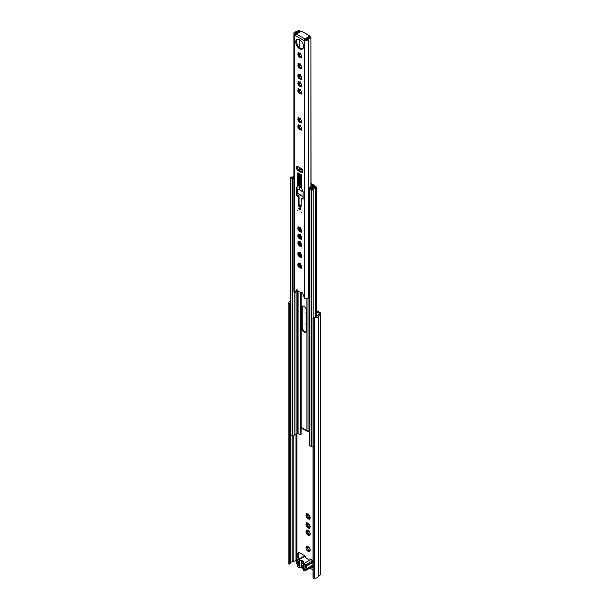 <?xml version="1.0" encoding="UTF-8"?>
<svg xmlns="http://www.w3.org/2000/svg" width="609" height="609" viewBox="0 0 609 609"><rect width="100%" height="100%" fill="white"/><g stroke="black" fill="none" stroke-linecap="round" stroke-linejoin="round"><path stroke-width="0.91" d="M308.184 546.722A2.885 1.667 -120 0 0 306.959 546.387L306.441 546.182L306.365 546.73A2.885 1.667 -120 0 0 306.038 547.963L306.251 549.021A2.885 1.667 -120 0 0 307.149 550.574L307.956 551.297A2.885 1.667 -120 0 0 309.189 551.625L309.699 551.83L310.316 549.744L308.2 547.034L308.656 546.768M309.783 551.282A2.885 1.667 -120 0 0 310.11 550.186A2.885 1.667 -120 0 0 310.11 550.056M308.184 530.5A2.885 1.667 -120 0 0 306.959 530.173L306.441 529.967L306.365 530.508A2.885 1.667 -120 0 0 306.038 531.741L306.251 532.799A2.885 1.667 -120 0 0 307.149 534.359L307.956 535.075A2.885 1.667 -120 0 0 309.189 535.402L309.699 535.608L310.316 533.522L308.2 530.812L308.656 530.553M309.783 535.06A2.885 1.667 -120 0 0 310.11 533.964A2.885 1.667 -120 0 0 310.11 533.834M308.184 523.268A2.885 1.667 -120 0 0 306.959 522.941L306.441 522.735L306.365 523.283A2.885 1.667 -120 0 0 306.038 524.509L306.251 525.567A2.885 1.667 -120 0 0 307.149 527.128L307.956 527.843A2.885 1.667 -120 0 0 309.189 528.178L309.699 528.384L310.316 526.29L308.2 523.588L308.656 523.321M309.783 527.836A2.885 1.667 -120 0 0 310.11 526.739A2.885 1.667 -120 0 0 310.11 526.602M308.184 514.163A2.885 1.667 -120 0 0 306.959 513.836L306.441 513.631L306.365 514.179A2.885 1.667 -120 0 0 306.038 515.404L306.251 516.462A2.885 1.667 -120 0 0 307.149 518.023L307.956 518.739A2.885 1.667 -120 0 0 309.189 519.066L309.699 519.271L310.316 517.186L308.2 514.476L308.656 514.217M309.783 518.723A2.885 1.667 -120 0 0 310.11 517.627A2.885 1.667 -120 0 0 310.11 517.498M307.682 523.451A0.807 0.464 60 0 1 307.53 523.976L306.784 524.402M306.365 523.283L306.989 524.014L306.038 524.509M306.989 524.014L306.304 524.486M306.829 524.379L307.423 525.072A0.807 0.464 60 0 1 308.169 526.359L308.474 527.227M306.251 525.567L307.416 526.595L307.149 527.128M307.682 530.683A0.807 0.464 60 0 1 307.53 531.2L306.784 531.627M306.365 530.508L306.989 531.238L306.038 531.741M306.989 531.238L306.304 531.718M306.829 531.604L307.423 532.296A0.807 0.464 60 0 1 308.169 533.591L308.474 534.451M306.251 532.799L307.416 533.827L307.149 534.359M307.682 514.346A0.807 0.464 60 0 1 307.53 514.864L306.784 515.298M306.365 514.179L306.989 514.902L306.038 515.404M306.989 514.902L306.304 515.381M306.829 515.267L307.423 515.968A0.807 0.464 60 0 1 308.169 517.254L308.474 518.114M306.251 516.462L307.416 517.49L307.149 518.023M308.999 547.453L308.991 547.438A2.885 1.667 -120 0 1 309.89 548.998M307.682 546.905A0.807 0.464 60 0 1 307.53 547.422L306.784 547.849M306.365 546.73L306.989 547.461L306.038 547.963M306.989 547.461L306.304 547.94M306.829 547.826L307.423 548.519A0.807 0.464 60 0 1 308.169 549.813L308.474 550.673M306.251 549.021L307.416 550.041L307.149 550.574M306.982 323.387L305.962 323.912L306.251 324.94A2.885 1.667 -120 0 0 306.548 325.609M306.982 312.516L305.962 313.041L306.251 314.069A2.885 1.667 -120 0 0 306.548 314.739M309.89 525.544A2.885 1.667 -120 0 0 308.991 523.984M309.89 532.776A2.885 1.667 -120 0 0 308.991 531.215M309.89 516.44A2.885 1.667 -120 0 0 308.991 514.879M306.548 322.077L306.365 322.656A2.885 1.667 -120 0 0 306.038 323.881M306.548 311.207L306.365 311.785A2.885 1.667 -120 0 0 306.038 313.011M316.642 311.778L319.253 313.285A0.7 0.403 180 0 1 319.329 313.802L317.388 315.401A2.093 1.21 0 0 0 317.015 316.025A2.093 1.21 180 0 1 314.739 317.167A1.393 0.807 0 0 0 313.635 317.403L313.011 317.761L313.993 318.332L313.993 578.55L313.011 577.979L313.011 317.761M290.173 562.96A2.093 1.21 180 0 1 292.137 561.886A2.093 1.21 0 0 0 293.233 561.673L296.004 560.554A0.7 0.403 180 0 1 296.895 560.6L297.184 560.767M309.882 568.098L313.011 569.902M313.011 560.508L310.879 559.283A0.7 0.403 -120 0 0 310.582 559.222M311.61 567.101L313.011 567.908M305.558 556.321A0.7 0.403 -120 0 0 305.261 556.04L299.346 552.622A2.093 1.21 -120 0 0 298.303 552.515A2.093 1.21 -120 0 0 297.87 553.474L297.87 557.456A2.093 1.21 -120 0 0 298.555 559.298M309.007 527.105A0.807 0.464 60 0 1 309.699 526.945M309.007 534.337A0.807 0.464 60 0 1 309.699 534.177M309.007 518A0.807 0.464 60 0 1 309.699 517.84M309.007 550.559A0.807 0.464 60 0 1 309.699 550.399M298.92 552.447A2.093 1.21 -120 0 0 298.852 552.903L298.852 556.892A2.093 1.21 -120 0 0 299.544 558.727M316.642 310.643L320.235 312.714A2.093 1.21 180 0 1 320.852 313.566A2.093 1.21 180 0 1 320.471 314.259L318.53 315.858A0.7 0.403 0 0 0 318.4 316.071A3.487 2.01 180 0 1 314.617 317.967L313.993 318.332M312.242 566.324L313.011 566.766M289.138 303.982L289.138 564.2L288.148 563.63L288.148 303.411L289.138 303.982L289.762 303.617A1.393 0.807 0 0 0 290.173 303.054A1.393 0.807 0 0 0 290.166 302.978A2.093 1.21 180 0 1 290.158 302.879A2.093 1.21 180 0 1 290.615 302.125M289.138 564.2L289.762 563.835A1.393 0.807 0 0 0 290.173 563.272A1.393 0.807 0 0 0 290.166 563.196L290.166 303.122M320.852 313.566L320.852 573.785A2.093 1.21 180 0 1 320.471 574.477L318.53 576.076A0.7 0.403 0 0 0 318.4 576.289A3.487 2.01 180 0 1 314.617 578.192L313.993 578.55M288.148 303.411L288.78 303.054A3.487 2.01 180 0 1 288.765 302.879A3.487 2.01 180 0 1 290.615 301.097M314.617 578.192L314.617 317.967M304.865 565.03L305.002 568.182L303.784 568.958L303.784 564.406L304.964 565.083L304.964 566.263A1.393 0.807 60 0 0 305.2 567.131A0.7 0.403 60 0 1 305.2 567.862A1.393 0.807 60 0 0 304.964 568.456L304.964 569.636L303.784 568.958M299.049 564.741L298.852 561.559M307.956 551.297L309.189 551.625M308.108 551.076L309.174 550.27M308.497 546.669L306.959 546.387M307.956 518.739L309.189 519.066M308.108 518.518L309.174 517.711M308.497 514.11L306.959 513.836M307.956 535.075L309.189 535.402M308.108 534.854L309.174 534.047M308.497 530.447L306.959 530.173M307.956 527.843L309.189 528.178M308.108 527.622L309.174 526.823M308.497 523.222L306.959 522.941M303.51 565.647A1.393 0.807 60 0 1 303.351 565.807A1.393 0.807 60 0 1 302.65 565.738A1.393 0.807 60 0 1 301.737 564.513A1.393 0.807 60 0 1 301.95 563.394A1.393 0.807 60 0 1 302.65 563.462A1.393 0.807 60 0 1 303.51 564.551M302.795 567.131L302.102 567.36A4.529 2.619 60 0 1 301.699 567.017L301.881 566.469A3.692 2.131 -120 0 0 303.419 567.36L303.51 567.405M302.407 561.544L301.881 561.841L301.699 561.087A4.529 2.619 60 0 1 302.102 561.209L302.308 561.407A0.7 0.403 60 0 0 302.993 561.795L303.198 561.848A4.529 2.619 60 0 1 303.602 562.191L303.708 562.328M301.881 561.841A3.692 2.131 60 0 1 302.65 562.153A3.692 2.131 60 0 1 303.419 562.731L303.564 562.655M302.308 567.405A0.7 0.403 60 0 1 302.993 567.801L303.51 567.497M299.263 560.371L299.263 567.771L298.494 567.322A1.743 1.005 -120 0 1 297.321 565.67A5.435 3.136 -120 0 1 297.139 564.535A0.7 0.403 60 0 0 297.002 564.109A2.367 1.37 -120 0 1 297.002 561.422A0.7 0.403 60 0 0 297.139 561.155A5.435 3.136 -120 0 1 297.321 560.227A1.743 1.005 60 0 1 297.618 559.838A1.743 1.005 60 0 1 298.494 559.922L299.461 560.402L301.44 560.204L303.861 561.597L303.419 562.731M303.571 562.861L303.571 570.26L304.348 570.702A1.743 1.005 -120 0 0 305.216 570.785A1.743 1.005 -120 0 0 305.512 570.397A5.435 3.136 -120 0 0 305.695 569.468A0.7 0.403 60 0 1 305.832 569.202A2.367 1.37 -120 0 0 305.832 566.522A0.7 0.403 60 0 1 305.695 566.096A5.435 3.136 -120 0 0 305.512 564.962A1.743 1.005 60 0 0 304.348 563.302L303.51 562.777L303.51 570.169L303.518 562.807M305.695 566.096L312.348 562.252A5.435 3.136 -120 0 0 312.173 561.117A1.743 1.005 -120 0 0 311.001 559.465L310.027 558.986L308.047 559.184L305.634 557.783L305.977 556.611L305.147 556.086A1.743 1.005 -120 0 0 304.272 555.994L297.618 559.838M299.263 567.771L301.105 567.55L301.105 560.151M301.44 560.204L301.44 567.603L303.51 568.798M303.51 568.09A4.529 2.619 60 0 1 303.198 567.991L302.993 567.801M298.852 562.792L297.641 563.5A1.393 0.807 60 0 1 297.87 564.36L298.852 563.789M297.641 563.5A0.7 0.403 60 0 1 297.641 562.769L298.852 562.061M298.852 561.597L297.87 562.168A1.393 0.807 60 0 1 297.641 562.769M297.87 562.168L297.87 560.988L299.049 561.673L299.049 566.225L297.87 565.54L297.87 564.36M312.348 562.252A0.7 0.403 -120 0 0 312.486 562.678L305.832 566.522M305.832 569.202L312.486 565.358A2.367 1.37 -120 0 0 312.486 562.678M312.486 565.358A0.7 0.403 -120 0 0 312.348 565.632L305.695 569.468M305.216 570.785L311.869 566.949A1.743 1.005 -120 0 0 312.173 566.56A5.435 3.136 -120 0 0 312.348 565.632M299.011 564.726L297.87 565.54M300.564 89.713L299.689 89.142A0.807 0.464 60 0 1 298.669 88.868L298.014 88.442L298.06 89.226A0.807 0.464 60 0 1 297.786 90.246L298.007 91.342A0.807 0.464 60 0 1 298.753 92.637L299.598 93.383A0.807 0.464 60 0 1 300.618 93.657L301.272 94.083L301.227 93.299A0.807 0.464 60 0 1 301.501 92.279L301.881 91.997L301.28 91.183A0.807 0.464 60 0 1 300.534 89.888L300.564 89.713M298.897 89.523L298.859 88.762M299.948 92.987L298.303 90.14M300.564 82.481L299.689 81.918A0.807 0.464 60 0 1 298.669 81.644L298.014 81.21L298.06 81.994A0.807 0.464 60 0 1 297.786 83.014L298.007 84.118A0.807 0.464 60 0 1 298.753 85.405L299.598 86.151A0.807 0.464 60 0 1 300.618 86.425L301.272 86.859L301.227 86.067A0.807 0.464 60 0 1 301.501 85.054L301.881 84.773L301.28 83.951A0.807 0.464 60 0 1 300.534 82.657L300.564 82.481M298.897 82.291L298.859 81.53M299.948 85.755L298.303 82.908M300.564 75.257L299.689 74.686A0.807 0.464 60 0 1 298.669 74.412L298.014 73.986L298.06 74.77A0.807 0.464 60 0 1 297.786 75.79L298.007 76.886A0.807 0.464 60 0 1 298.753 78.18L299.598 78.926A0.807 0.464 60 0 1 300.618 79.2L301.272 79.627L301.227 78.843A0.807 0.464 60 0 1 301.501 77.823L301.881 77.541L301.28 76.726A0.807 0.464 60 0 1 300.534 75.432L300.564 75.257M298.897 75.067L298.859 74.306M299.948 78.531L298.303 75.683M300.564 64.44L299.689 63.869A0.807 0.464 60 0 1 298.669 63.602L298.014 63.169L298.06 63.953A0.807 0.464 60 0 1 297.786 64.973L298.007 66.076A0.807 0.464 60 0 1 298.753 67.363L299.598 68.109A0.807 0.464 60 0 1 300.618 68.383L301.272 68.817L301.227 68.025A0.807 0.464 60 0 1 301.501 67.013L301.881 66.731L301.28 65.909A0.807 0.464 60 0 1 300.534 64.615L300.564 64.44M298.897 64.249L298.859 63.488M299.948 67.713L298.303 64.866M295.723 41.991A5.542 3.197 -120 0 0 298.144 47.563A5.542 3.197 -120 0 0 302.414 49.047A5.542 3.197 -120 0 0 303.564 46.512A5.542 3.197 -120 0 0 301.143 40.932A5.542 3.197 -120 0 0 296.872 39.448A5.542 3.197 -120 0 0 295.723 41.991M297.352 39.258A5.542 3.197 -120 0 0 296.613 41.473A5.542 3.197 -120 0 0 298.745 46.733A5.542 3.197 -120 0 0 302.825 48.728M297.253 210.09L297.755 210.623L297.253 210.09M301.44 212.511L301.95 213.043L301.44 212.511M298.829 208.438A1.149 0.662 -120 0 0 299.331 209.595A1.149 0.662 -120 0 0 300.222 209.899A1.149 0.662 -120 0 0 300.458 209.374A1.149 0.662 -120 0 0 299.955 208.217A1.149 0.662 -120 0 0 299.072 207.913A1.149 0.662 -120 0 0 298.829 208.438M302.848 171.403A2.436 1.408 -120 0 0 301.12 168.411L298.166 166.706A2.436 1.408 -120 0 0 296.948 166.584A2.436 1.408 -120 0 0 296.568 168.541A2.436 1.408 -120 0 0 298.166 170.687L301.12 172.393A2.436 1.408 -120 0 0 302.346 172.514A2.436 1.408 -120 0 0 302.848 171.403M300.564 53.569L299.689 52.998A0.807 0.464 60 0 1 298.669 52.732L298.014 52.298L298.06 53.082A0.807 0.464 60 0 1 297.786 54.102L298.007 55.206A0.807 0.464 60 0 1 298.753 56.492L299.598 57.238A0.807 0.464 60 0 1 300.618 57.512L301.272 57.946L301.227 57.155A0.807 0.464 60 0 1 301.501 56.142L301.881 55.853L301.28 55.038A0.807 0.464 60 0 1 300.534 53.744L300.564 53.569M298.859 52.618L298.585 53.638M298.303 53.995L299.948 56.843M300.564 118.626L299.689 118.055A0.807 0.464 60 0 1 298.669 117.781L298.014 117.354L298.06 118.138A0.807 0.464 60 0 1 297.786 119.158L298.007 120.255A0.807 0.464 60 0 1 298.753 121.549L299.598 122.295A0.807 0.464 60 0 1 300.618 122.569L301.272 122.995L301.227 122.211A0.807 0.464 60 0 1 301.501 121.191L301.881 120.909L301.28 120.095A0.807 0.464 60 0 1 300.534 118.801L300.564 118.626M298.859 117.674L298.585 118.694M298.303 119.052L299.948 121.899M300.564 125.857L299.689 125.287A0.807 0.464 60 0 1 298.669 125.012L298.014 124.579L298.06 125.37A0.807 0.464 60 0 1 297.786 126.383L298.007 127.487A0.807 0.464 60 0 1 298.753 128.781L299.598 129.519A0.807 0.464 60 0 1 300.618 129.793L301.272 130.227L301.227 129.443A0.807 0.464 60 0 1 301.501 128.423L301.881 128.141L301.28 127.319A0.807 0.464 60 0 1 300.534 126.033L300.564 125.857M298.859 124.906L298.585 125.918M298.303 126.276L299.948 129.131M300.564 227.903L299.689 227.332A0.807 0.464 60 0 1 298.669 227.058L298.014 226.632L298.06 227.416A0.807 0.464 60 0 1 297.786 228.436L298.007 229.532A0.807 0.464 60 0 1 298.753 230.826L299.598 231.572A0.807 0.464 60 0 1 300.618 231.846L301.272 232.273L301.227 231.489A0.807 0.464 60 0 1 301.501 230.468L301.881 230.187L301.28 229.372A0.807 0.464 60 0 1 300.534 228.078L300.564 227.903M298.859 226.951L298.585 227.972M298.303 228.329L299.948 231.176M300.564 235.135L299.689 234.564A0.807 0.464 60 0 1 298.669 234.29L298.014 233.856L298.06 234.648A0.807 0.464 60 0 1 297.786 235.66L298.007 236.764A0.807 0.464 60 0 1 298.753 238.058L299.598 238.804A0.807 0.464 60 0 1 300.618 239.071L301.272 239.504L301.227 238.72A0.807 0.464 60 0 1 301.501 237.7L301.881 237.419L301.28 236.596A0.807 0.464 60 0 1 300.534 235.31L300.564 235.135M298.859 234.183L298.585 235.203M298.303 235.561L299.948 238.408M300.564 242.359L299.689 241.788A0.807 0.464 60 0 1 298.669 241.522L298.014 241.088L298.06 241.872A0.807 0.464 60 0 1 297.786 242.892L298.007 243.996A0.807 0.464 60 0 1 298.753 245.282L299.598 246.028A0.807 0.464 60 0 1 300.618 246.302L301.272 246.729L301.227 245.945A0.807 0.464 60 0 1 301.501 244.925L301.881 244.643L301.28 243.828A0.807 0.464 60 0 1 300.534 242.534L300.564 242.359M298.859 241.408L298.585 242.428M298.303 242.785L299.948 245.633M300.564 253.23L299.689 252.659A0.807 0.464 60 0 1 298.669 252.392L298.014 251.959L298.06 252.743A0.807 0.464 60 0 1 297.786 253.763L298.007 254.867A0.807 0.464 60 0 1 298.753 256.153L299.598 256.899A0.807 0.464 60 0 1 300.618 257.173L301.272 257.599L301.227 256.815A0.807 0.464 60 0 1 301.501 255.795L301.881 255.514L301.28 254.699A0.807 0.464 60 0 1 300.534 253.405L300.564 253.23M298.859 252.278L298.585 253.298M298.303 253.656L299.948 256.503M300.564 264.1L299.689 263.53A0.807 0.464 60 0 1 298.669 263.263L298.014 262.829L298.06 263.613A0.807 0.464 60 0 1 297.786 264.633L298.007 265.737A0.807 0.464 60 0 1 298.753 267.024L299.598 267.77A0.807 0.464 60 0 1 300.618 268.044L301.272 268.478L301.227 267.686A0.807 0.464 60 0 1 301.501 266.673L301.881 266.384L301.28 265.57A0.807 0.464 60 0 1 300.534 264.276L300.564 264.1M298.859 263.149L298.585 264.169M298.303 264.527L299.948 267.374M301.417 267.579L300.412 267.107L299.757 267.48M301.417 256.709L300.412 256.237L299.757 256.61M301.417 245.838L300.412 245.366L299.757 245.739M301.417 238.606L300.412 238.134L299.757 238.515M301.417 231.382L300.412 230.91L299.757 231.283M301.417 129.329L300.412 128.857L299.757 129.237M301.417 122.105L300.412 121.633L299.757 122.006M301.417 93.192L300.397 92.918M301.417 85.96L300.397 85.686M301.417 78.736L300.397 78.462M301.417 67.919L300.397 67.645M301.417 57.048L300.412 56.576L299.757 56.949M297.908 290.668L297.276 290.904A3.35 1.934 180 0 1 296.385 291.049M301.425 292.64A0.7 0.403 60 0 1 301.379 292.67L301.425 292.64A1.119 0.647 -120 0 1 301.485 292.594A1.119 0.647 -120 0 1 302.734 293.523L304.401 297.984A0.7 0.403 60 0 0 304.721 298.448L304.843 298.532A2.299 1.325 0 0 0 307.248 298.753A2.299 1.325 0 0 0 308.649 297.603A2.093 1.21 180 0 1 309.623 296.644M301.379 292.67A0.7 0.403 60 0 1 301.036 292.632L298.258 291.033A0.7 0.403 60 0 1 297.87 290.584A1.119 0.647 -120 0 0 296.69 289.823A1.119 0.647 -120 0 0 296.553 289.953L294.885 292.487A0.7 0.403 60 0 1 294.566 292.586L294.452 292.533A2.299 1.325 0 0 1 293.888 291.658L293.888 33.152A2.299 1.325 0 0 0 294.566 34.089L295.479 33.761A1.043 0.601 -120 0 0 295.753 34.591M304.698 40.11A1.043 0.601 60 0 1 304.477 40.59A1.043 0.601 60 0 1 303.96 40.537L304.721 39.95A2.299 1.325 0 0 0 307.172 40.255A2.299 1.325 0 0 0 308.649 39.09A2.093 1.21 180 0 1 310.917 37.956L311.024 186.483M303.96 40.537L295.327 35.558A1.043 0.601 60 0 1 294.589 34.271L294.589 34.104M301.615 175.529A0.7 0.403 -120 0 0 301.12 174.669L298.166 172.964A0.7 0.403 -120 0 0 297.672 173.253L297.672 185.92A1.393 0.807 60 0 1 297.436 186.521L296.431 187.298A1.393 0.807 -120 0 0 296.195 187.899L296.195 195.162L297.672 196.304A0.7 0.403 60 0 1 298.166 197.156L298.166 204.837A1.393 0.807 -120 0 0 299.148 206.542L300.138 207.113A1.393 0.807 -120 0 0 300.831 207.182A1.393 0.807 -120 0 0 301.12 206.542L301.12 198.861A0.7 0.403 60 0 1 301.615 198.58L303.092 199.143L303.092 191.881A1.393 0.807 -120 0 0 302.856 191.005L301.851 189.072A1.393 0.807 60 0 1 301.615 188.196L301.615 175.529M304.698 39.935L305.611 39.44A1.043 0.601 0 0 0 306.723 39.577A1.043 0.601 0 0 0 307.393 39.045A3.35 1.934 180 0 1 308.055 38.002L308.733 37.606A3.35 1.934 180 0 1 311.024 37.233M310.917 186.552L310.917 37.956M297.946 32.17L298.631 31.775L297.946 32.17A3.35 1.934 180 0 1 296.134 32.543A1.043 0.601 0 0 0 295.144 33.152A1.043 0.601 0 0 0 295.449 33.579L295.479 33.594M299.293 32.3L299.293 30.617A3.35 1.934 180 0 0 299.278 30.45L298.029 30.511A2.093 1.21 180 0 1 298.037 30.617A2.093 1.21 180 0 1 296.065 31.82A2.299 1.325 0 0 0 293.888 33.152M299.293 30.617A3.35 1.934 180 0 1 298.631 31.775M298.562 173.192L298.562 185.41A1.393 0.807 60 0 1 298.319 186.011L297.321 186.78A1.393 0.807 -120 0 0 297.078 187.389L297.078 194.652L298.562 195.786A0.7 0.403 60 0 1 299.049 196.638L299.049 204.327A1.393 0.807 -120 0 0 300.039 206.032L301.021 206.603A1.393 0.807 -120 0 0 301.12 206.649M301.265 198.542L302.155 198.032A0.7 0.403 60 0 1 302.506 198.062L303.092 198.405M297.474 166.47A2.436 1.408 -120 0 0 299.049 170.177L302.011 171.883A2.436 1.408 -120 0 0 302.703 172.119M297.177 289.838L295.768 291.977A0.7 0.403 60 0 1 295.578 292.092M304.698 40.049L303.906 40.506M309.083 37.476L309.083 36.494L304.896 38.915A1.393 0.807 120 0 0 303.914 40.506M295.388 35.581A1.393 0.807 -60 0 1 296.362 33.99L301.394 31.089L309.92 36.015L309.083 36.494M307.735 38.298L305.688 39.478M309.92 37.035L310.095 36.251M299.057 194.766L299.057 194.347A29.065 16.786 -60 0 1 298.935 196.205M303.054 191.553L297.816 189.041L297.816 193.426L303.092 196.684M303.092 192.086L298.996 189.376M299.057 189.247L300.214 187.153L300.823 187.169M300.214 187.153L300.823 187.511A125.85 72.661 120 0 0 299.971 174.007M302.308 169.637L302.308 169.698A1.393 0.807 120 0 0 302.323 169.911A126.269 72.905 -60 0 1 302.719 172.081M299.43 170.398A125.85 72.661 120 0 0 299.08 168.442L302.034 170.147A125.85 72.661 -60 0 1 302.384 172.05M302.011 169.211L302.011 169.873L299.049 168.16A1.812 1.043 120 0 0 299.08 168.442M299.049 168.16L299.202 167.3M299.049 167.391L301.828 168.99M299.697 208.111A0.784 0.449 -120 0 0 300.359 209.26M309.623 430.852L308.04 431.02A1.256 0.723 180 0 1 306.928 430.814A1.393 0.807 120 0 0 307.218 431.339L301.417 427.99A1.393 0.807 -60 0 1 301.135 427.465L301.128 427.465A1.256 0.723 180 0 1 300.762 426.955A1.256 0.723 180 0 1 300.785 426.825L300.785 292.487L300.762 426.955M301.128 427.465L301.128 292.678M306.928 430.814L306.928 298.813M301.135 427.465A1.393 0.807 -60 0 1 301.128 427.351L306.928 430.7M306.548 310.727A3.555 2.055 -120 0 0 304.995 307.149A3.555 2.055 -120 0 0 302.254 306.198A3.555 2.055 -120 0 0 301.516 307.827L301.516 327.634A3.555 2.055 -120 0 0 303.069 331.212A3.555 2.055 -120 0 0 305.809 332.164A3.555 2.055 -120 0 0 306.548 330.535L306.548 310.727M301.516 236.703L301.516 237.495M301.516 243.935L301.516 244.727M302.658 306.053A3.555 2.055 -120 0 0 302.254 307.4L302.254 327.208A3.555 2.055 -120 0 0 303.571 330.52A3.555 2.055 -120 0 0 306.137 331.882M293.888 176.435A2.093 1.21 180 0 1 291.81 177.006A1.043 0.601 0 0 0 290.615 177.6L290.615 434.407A1.043 0.601 0 0 0 290.919 434.834L292.419 435.701A1.043 0.601 0 0 0 293.546 435.831A1.043 0.601 0 0 0 294.2 435.29A2.093 1.21 180 0 1 296.073 434.118A1.743 1.005 0 0 0 297.123 433.829L298.083 433.562L300.336 434.864L301.074 434.438L301.074 427.434M311.587 183.926A0.7 0.403 60 0 1 311.778 183.811L311.039 184.238L313.627 185.737L313.163 186.285A1.743 1.005 0 0 0 312.668 186.894A2.093 1.21 180 0 1 310.636 187.975A1.043 0.601 0 0 0 309.623 188.577L309.623 445.385A1.043 0.601 0 0 0 309.928 445.811L311.427 446.671A1.043 0.601 0 0 0 313.011 446.603M314.198 187.481L314.198 186.575L314.937 186.148L316.337 186.955A1.043 0.601 0 0 1 316.642 187.382A1.043 0.601 0 0 1 315.492 187.983A2.093 1.21 180 0 0 313.178 189.186A2.093 1.21 180 0 0 313.201 189.353A1.043 0.601 0 0 1 313.209 189.445A1.043 0.601 0 0 1 312.562 190A1.043 0.601 0 0 1 311.427 189.871L309.928 189.003A1.043 0.601 0 0 1 309.623 188.577M311.778 183.811L314.366 185.311A1.393 0.807 180 0 1 314.777 185.874A1.393 0.807 180 0 1 314.366 186.445L313.909 186.712A0.7 0.403 0 0 0 313.704 186.955A3.136 1.812 180 0 1 310.666 188.577L312.166 189.445A3.136 1.812 180 0 1 312.135 189.186A3.136 1.812 180 0 1 315.599 187.382L314.198 186.575M299.293 176.602L300.336 177.204M299.293 177.455L300.42 178.11L299.293 177.455M293.888 177.295A3.136 1.812 180 0 1 291.658 177.6L293.157 178.467A3.136 1.812 180 0 1 293.888 177.348M290.615 177.6A1.043 0.601 0 0 0 290.919 178.034L292.419 178.894A1.043 0.601 0 0 0 293.888 178.894M300.762 425.158A0.7 0.403 -120 0 0 300.336 425.47L300.336 434.864M307.819 431.682L307.218 431.339M299.826 187.07L298.95 189.353M300.054 187.519L299.575 187.389M297.816 190.663L297.816 192.939M300.184 187.283L299.757 187.032L299.757 180.683L300.587 180.363M300.739 183.233A0.7 0.403 60 0 1 300.336 182.441L300.336 182.16A0.7 0.403 60 0 1 300.679 181.809M299.293 177.912L300.389 178.696L299.834 180.538A1.393 0.807 0 0 1 299.757 180.683L300.58 180.211M311.024 184.687L312.447 185.539L311.747 186.179A0.7 0.403 180 0 1 311.237 186.362L309.821 187.184L311.549 188.006A2.093 1.21 180 0 0 312.531 187.549L312.135 187.092A0.7 0.403 180 0 1 312.044 186.59L312.942 185.791A0.7 0.403 0 0 0 312.851 185.288L311.024 184.23L311.663 183.842M309.623 198.443L309.136 198.085L309.151 189.178L309.821 187.184M297.816 189.757L297.527 189.924A0.7 0.403 0 0 0 297.527 190.495M309.151 189.178L309.243 198.229M297.527 192.771A0.7 0.403 180 0 1 297.321 192.49L297.321 190.214M308.169 526.359L307.271 526.884M308.169 533.591L307.271 534.108M308.169 517.254L307.271 517.772M308.169 549.813L307.271 550.33M296.895 560.6L296.895 433.943M319.253 313.863L319.253 313.285M318.53 576.076L318.53 315.858L317.388 315.401M320.471 574.477L320.471 314.259L319.329 313.802M289.762 563.835L289.762 303.617M292.137 561.886L292.137 435.542M293.233 561.673L293.233 435.877M296.004 560.554L296.004 434.126M318.4 576.289L318.4 316.071M298.852 556.892L297.87 557.456M298.852 552.903L297.87 553.474M309.745 550.993L309.128 551.351M307.423 548.519L306.525 549.036M307.187 546.562L306.571 546.92M309.745 518.434L309.128 518.792M307.423 515.968L306.525 516.485M307.187 514.011L306.571 514.361M309.745 534.771L309.128 535.128M307.423 532.296L306.525 532.814M307.187 530.34L306.571 530.698M309.745 527.546L309.128 527.896M307.423 525.072L306.525 525.59M307.187 523.116L306.571 523.474M304.348 563.302L311.001 559.465M305.147 556.086L298.494 559.922M299.461 560.402L299.461 567.801M305.512 564.962L312.173 561.117M303.861 561.993L303.861 561.597M312.173 566.56L305.512 570.397M302.186 566.735L301.699 567.017M302.643 567.048L302.102 567.36M301.577 561.506L302.094 561.209M301.539 561.376L301.935 561.148M300.07 88.922L299.689 89.142M299.559 92.172L298.753 92.637M300.07 81.697L299.689 81.918M299.559 84.94L298.753 85.405M300.07 74.465L299.689 74.686M299.559 77.716L298.753 78.18M300.07 63.656L299.689 63.869M299.559 66.899L298.753 67.363M300.07 52.785L299.689 52.998M299.559 56.028L298.753 56.492M300.07 117.842L299.689 118.055M299.559 121.084L298.753 121.549M300.07 125.066L299.689 125.287M299.559 128.316L298.753 128.781M300.07 227.119L299.689 227.332M299.559 230.362L298.753 230.826M300.07 234.343L299.689 234.564M299.559 237.594L298.753 238.058M300.07 241.575L299.689 241.788M299.559 244.818L298.753 245.282M300.07 252.446L299.689 252.659M299.559 255.689L298.753 256.153M300.07 263.316L299.689 263.53M299.559 266.559L298.753 267.024M301.881 266.453L301.501 266.673M301.227 267.686L300.618 268.044M298.813 265.273L298.007 265.737M298.669 263.263L298.06 263.613M301.881 255.582L301.501 255.795M301.227 256.815L300.618 257.173M298.813 254.402L298.007 254.867M298.669 252.392L298.06 252.743M301.881 244.711L301.501 244.925M301.227 245.945L300.618 246.302M298.813 243.531L298.007 243.996M298.669 241.522L298.06 241.872M301.881 237.48L301.501 237.7M301.227 238.72L300.618 239.071M298.813 236.3L298.007 236.764M298.669 234.29L298.06 234.648M301.881 230.255L301.501 230.468M301.227 231.489L300.618 231.846M298.813 229.068L298.007 229.532M298.669 227.058L298.06 227.416M301.881 128.202L301.501 128.423M301.227 129.443L300.618 129.793M298.813 127.022L298.007 127.487M298.669 125.012L298.06 125.37M301.881 120.978L301.501 121.191M301.227 122.211L300.618 122.569M298.813 119.79L298.007 120.255M298.669 117.781L298.06 118.138M301.881 55.921L301.501 56.142M301.227 57.155L300.618 57.512M298.813 54.741L298.007 55.206M298.669 52.732L298.06 53.082M304.721 298.448L304.721 39.95M294.566 292.586L294.566 34.089M308.649 297.603L308.649 39.09M296.134 34.157L296.134 32.543M294.589 34.271L295.479 33.761M297.946 32.338L298.631 31.942M296.362 33.99L304.896 38.915M299.049 170.177L298.166 170.687M302.011 171.883L301.12 172.393M302.506 198.062L301.615 198.58M301.021 206.603L300.138 207.113M300.039 206.032L299.148 206.542M299.049 204.327L298.166 204.837M299.049 196.638L298.166 197.156M298.562 195.786L297.672 196.304M297.329 195.078L296.438 195.588M297.078 194.652L296.195 195.162M297.078 187.389L296.195 187.899M297.321 186.78L296.431 187.298M298.319 186.011L297.436 186.521M298.562 185.41L297.672 185.92M298.166 172.964L297.672 173.253M295.768 291.977L294.885 292.487M301.881 66.792L301.501 67.013M301.227 68.025L300.618 68.383M298.813 65.612L298.007 66.076M298.669 63.602L298.06 63.953M301.881 77.602L301.501 77.823M301.227 78.843L300.618 79.2M298.813 76.422L298.007 76.886M298.669 74.412L298.06 74.77M301.881 84.834L301.501 85.054M301.227 86.067L300.618 86.425M298.813 83.654L298.007 84.118M298.669 81.644L298.06 81.994M301.881 92.058L301.501 92.279M301.227 93.299L300.618 93.657M298.813 90.878L298.007 91.342M298.669 88.868L298.06 89.226M299.293 205.21L301.12 206.261M301.12 205.56L299.049 204.365M303.092 196.471L297.816 193.426M300.153 187.351L301.615 188.196M300.823 187.511L301.615 187.968M300.328 208.796A0.959 0.556 60 0 1 300.328 209.58A0.959 0.556 60 0 1 299.742 209.633A0.959 0.556 60 0 1 299.065 208.461A0.959 0.556 60 0 1 299.742 208.065A0.959 0.556 60 0 1 300.085 208.369M299.742 208.08A0.784 0.449 -120 0 0 300.26 209.458A0.784 0.449 -120 0 0 300.42 209.161M300.762 265.227L300.762 267.161L300.785 265.25M300.785 256.298L300.785 254.379L300.762 256.29M300.762 243.486L300.762 245.419L300.785 243.509M300.762 236.254L300.762 238.188L300.785 236.284M300.762 229.03L300.762 230.963L300.785 229.053M301.128 266.696L301.128 265.532M301.128 255.826L301.128 254.661M301.128 244.955L301.128 243.79M301.128 237.731L301.128 236.558M301.128 230.499L301.128 229.334M308.04 431.02L308.04 298.425M290.919 434.834L290.919 178.034M292.419 435.701L292.419 178.894M294.2 435.29L294.2 292.328M296.073 434.118L296.073 291.513M297.123 433.829L297.123 290.935M298.083 433.562L298.083 290.896M297.588 433.562L297.588 290.805M315.492 317.129L315.492 187.983M313.201 317.654L313.201 189.528M311.427 446.671L311.427 189.871M309.928 445.811L309.928 189.003M313.704 187.618L313.704 186.955M313.909 187.557L313.909 186.712M300.762 425.227L300.336 425.47M307.888 431.72L308.314 430.989M302.254 307.4L301.516 307.827M302.254 327.208L301.516 327.634M300.207 179.32L300.207 178.445M312.044 186.59L312.044 187.024M312.942 186.445L312.942 185.791M290.173 563.272L290.173 303.054M298.768 89.873L298.113 90.246M298.768 82.641L298.113 83.022M298.768 75.409L298.113 75.79M298.768 64.6L298.113 64.973M298.768 53.729L298.113 54.102M298.768 118.785L298.113 119.158M298.768 126.01L298.113 126.39M298.768 228.063L298.113 228.436M298.768 235.287L298.113 235.668M298.768 242.519L298.113 242.892M298.768 253.39L298.113 253.763M298.768 264.26L298.113 264.633M301.828 266.293L301.173 266.666M300.184 263.446L299.529 263.819M301.828 255.422L301.173 255.795M300.184 252.575L299.529 252.948M301.828 244.552L301.173 244.925M300.184 241.697L299.529 242.077M301.828 237.32L301.173 237.7M300.184 234.473L299.529 234.853M301.828 230.088L301.173 230.468M300.184 227.241L299.529 227.621M301.828 128.042L301.173 128.415M300.184 125.195L299.529 125.568M301.828 120.81L301.173 121.191M300.184 117.963L299.529 118.344M301.828 55.762L301.173 56.135M300.184 52.914L299.529 53.288M299.293 265.981L299.293 263.849M299.293 255.11L299.293 252.979M299.293 244.239L299.293 242.108M299.293 237.015L299.293 234.876M299.293 229.783L299.293 227.652M299.293 188.265L299.293 173.618M299.293 170.314L299.293 169.591M299.293 127.73L299.293 125.599M299.293 120.506L299.293 118.374M299.293 91.594L299.293 89.454M299.293 84.362L299.293 82.23M299.293 77.137L299.293 74.998M299.293 66.32L299.293 64.189M299.293 55.449L299.293 53.318M299.293 47.319L299.293 39.539M295.685 292.054L294.802 292.571M301.828 66.632L301.173 67.005M300.412 67.447L299.757 67.827M300.184 63.785L299.529 64.158M301.828 77.442L301.173 77.823M300.412 78.264L299.757 78.637M300.184 74.595L299.529 74.976M301.828 84.674L301.173 85.047M300.412 85.488L299.757 85.869M300.184 81.827L299.529 82.2M301.828 91.898L301.173 92.279M300.412 92.72L299.757 93.093M300.184 89.051L299.529 89.432M300.26 209.458L299.476 208.103M316.642 316.65L316.642 187.382M313.209 317.647L313.209 189.445M307.941 431.758L308.39 430.982M309.136 189.11L309.136 198.085M313.056 185.57L313.056 186.362"/></g></svg>
